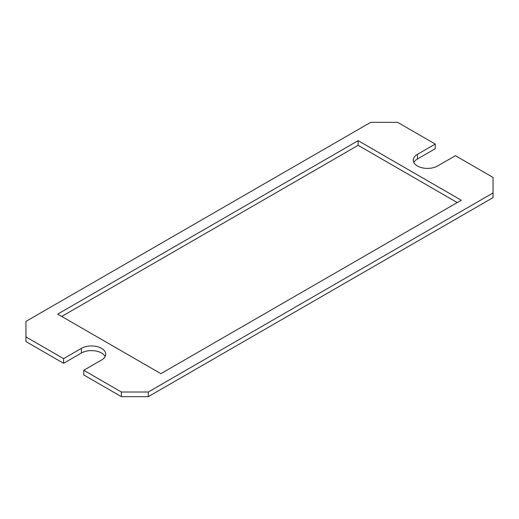 <?xml version="1.0" encoding="UTF-8"?>
<svg xmlns="http://www.w3.org/2000/svg" width="519" height="519" viewBox="0 0 519 519"><rect width="100%" height="100%" fill="white"/><g stroke="black" fill="none" stroke-linecap="round" stroke-linejoin="round"><path stroke-width="0.78" d="M435.253 144.061L417.438 154.344L417.438 159.002L435.253 148.719L435.253 144.061L397.612 122.335L370.728 122.335L25.95 321.391L25.95 341.567L63.584 363.3L63.584 358.642L81.399 348.359L81.399 353.017L63.584 363.3M105.156 356.508A14.26 8.233 0 0 0 81.399 353.017M493.05 192.951L148.272 392.014L121.388 392.014L83.747 370.281L83.747 374.939L121.388 396.665L148.272 396.665L493.05 197.609L493.05 177.433L455.416 155.7L437.601 165.983A14.26 8.233 0 0 1 422.064 167.773A14.26 8.233 0 0 1 413.267 160.163A14.26 8.233 0 0 1 417.438 154.344M417.438 159.002A14.26 8.233 0 0 0 413.844 162.492M457.258 202.559L358.129 145.326L61.742 316.441M358.129 140.668L57.706 314.112L160.871 373.674L461.294 200.23L358.129 140.668L358.129 145.326M83.747 370.281L101.562 359.998A14.26 8.233 0 0 0 105.733 354.179A14.26 8.233 0 0 0 96.936 346.575A14.26 8.233 0 0 0 81.399 348.359M25.95 336.909L63.584 358.642M148.272 392.014L148.272 396.665M121.388 392.014L121.388 396.665"/></g></svg>
